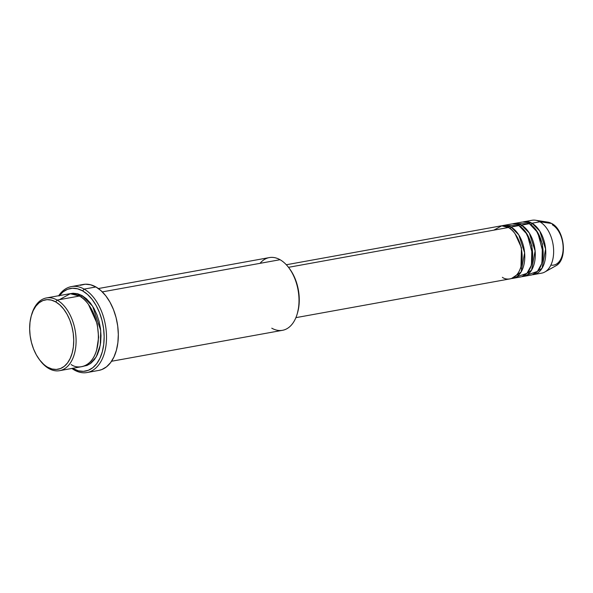 <?xml version="1.0" encoding="UTF-8"?>
<svg xmlns="http://www.w3.org/2000/svg" width="593" height="593" viewBox="0 0 593 593"><rect width="100%" height="100%" fill="white"/><g stroke="black" fill="none" stroke-linecap="round" stroke-linejoin="round"><path stroke-width="0.89" d="M546.375 222.027A22.704 13.824 79.7 0 1 551.542 223.465A1.683 1.186 -60.5 0 1 551.861 223.576A1.683 1.186 119.5 0 0 551.542 223.465A22.704 13.824 -100.3 0 0 547.836 222.13L551.846 223.568C564.781 230.002 567.909 259.986 555.752 265.864A22.704 13.824 -100.3 0 0 563.009 244.991A22.704 13.824 -100.3 0 0 551.542 223.465L539.867 221.804L551.542 223.465A22.704 13.824 79.7 0 1 562.816 243.404A22.704 13.824 79.7 0 1 557.442 264.671M502.375 277.309C507.082 281.045 519.453 280.074 521.907 261.765C523.915 243.212 513.353 229.239 508.401 227.504A26.878 16.359 -100.3 0 0 500.596 225.955L286.323 264.752M515.035 233.701L521.447 247.741L520.98 266.531L521.447 247.741L515.035 233.701M503.22 225.481A26.878 16.359 79.7 0 0 501.923 225.807L511.018 227.023A1.683 1.186 -60.5 0 1 510.069 228.587A1.683 1.186 119.5 0 0 511.018 227.023L518.786 234.902L524.627 252.84L521.099 272.031L511.47 278.525A26.878 16.359 79.7 0 0 512.797 278.376L520.661 276.946A26.878 16.359 -100.3 0 0 532.647 253.819A26.878 16.359 -100.3 0 0 518.89 225.599A26.878 16.359 -100.3 0 0 511.084 224.058L503.22 225.481A26.878 16.359 79.7 0 1 511.018 227.023L518.89 225.599L511.018 227.023A26.878 16.359 79.7 0 1 524.775 255.242A26.878 16.359 79.7 0 1 512.797 278.376M516.585 276.857L526.932 273.336L531.158 265.679L532.67 254.723L527.266 234.48L518.89 225.599L507.297 225.57M525.524 231.804L531.936 245.843L531.469 264.634L531.936 245.843L525.524 231.804M518.712 275.122L516.896 274.722L518.712 275.122M513.708 223.583A26.878 16.359 79.7 0 0 512.411 223.909L521.514 225.125A1.683 1.186 -60.5 0 1 520.565 226.689A1.683 1.186 119.5 0 0 521.514 225.125L529.275 232.997L535.116 250.943L531.587 270.134L521.959 276.627A26.878 16.359 79.7 0 0 523.285 276.471L531.15 275.048A26.878 16.359 -100.3 0 0 543.136 251.921A26.878 16.359 -100.3 0 0 529.379 223.702A26.878 16.359 -100.3 0 0 521.581 222.16L513.708 223.583A26.878 16.359 79.7 0 1 521.514 225.125L529.379 223.702L521.514 225.125A26.878 16.359 79.7 0 1 535.271 253.344A26.878 16.359 79.7 0 1 523.285 276.471M527.073 274.959L537.421 271.438L541.646 263.781L543.158 252.826L537.755 232.582L529.379 223.702L517.785 223.672M536.013 229.906L542.425 243.945L541.958 262.736L542.425 243.945L536.013 229.906M524.197 221.686A26.878 16.359 79.7 0 0 522.907 222.012L532.003 223.227A1.683 1.186 -60.5 0 1 531.054 224.791A1.683 1.186 119.5 0 0 532.003 223.227L539.771 231.1L545.604 249.038L542.076 268.236L532.447 274.722A26.878 16.359 79.7 0 0 533.774 274.574L541.646 273.151A26.878 16.359 -100.3 0 0 553.625 250.024A26.878 16.359 -100.3 0 0 539.867 221.804A26.878 16.359 -100.3 0 0 532.069 220.262L524.197 221.686A26.878 16.359 79.7 0 1 532.003 223.227L539.867 221.804L532.003 223.227A26.878 16.359 79.7 0 1 545.76 251.447A26.878 16.359 79.7 0 1 533.774 274.574M39.509 359.743L40.242 360.707A36.951 22.497 -100.3 0 0 48.856 368.549L47.736 367.237A35.276 21.474 79.7 0 1 39.509 359.743A35.276 21.474 79.7 0 1 31.451 315.231A35.276 21.474 79.7 0 1 55.646 301.867L57.143 300.073A36.951 22.497 -100.3 0 0 31.792 314.068L31.451 315.231M260.031 263.336A36.951 22.497 79.7 0 1 280.059 259.712A36.951 22.497 -100.3 0 0 269.333 257.592L98.386 288.539M87.008 372.537L98.809 370.403A43.674 26.589 -100.3 0 0 118.281 332.814A43.674 26.589 -100.3 0 0 95.925 286.96L84.124 289.095A43.674 26.589 79.7 0 1 106.481 334.956A43.674 26.589 79.7 0 1 87.008 372.537A43.674 26.589 79.7 0 1 74.333 370.032A43.674 26.589 79.7 0 1 71.872 368.453A43.674 26.589 -100.3 0 0 74.333 370.032L73.206 368.713A41.992 25.566 79.7 0 1 72.554 368.327L78.335 370.818L83.443 371.351L88.342 370.284L92.842 367.66L96.77 363.583L99.965 358.209L102.322 351.745L103.731 344.437L104.153 336.565L103.567 328.433L101.996 320.353L99.498 312.637L96.177 305.58L92.145 299.45L87.571 294.491L82.627 290.889L84.124 289.095A43.674 26.589 -100.3 0 0 58.7 295.729A43.674 26.589 79.7 0 1 71.449 286.589A43.674 26.589 79.7 0 1 84.124 289.095L95.925 286.96A43.674 26.589 -100.3 0 0 83.25 284.455L71.449 286.589M59.389 295.603A41.992 25.566 79.7 0 1 82.627 290.889L77.498 288.784L72.39 288.257L67.491 289.317L62.991 291.941L59.063 296.018M71.153 364.517C77.631 369.661 94.635 368.32 98.015 343.154C100.773 317.633 86.252 298.427 79.44 296.033A36.951 22.497 -100.3 0 0 68.714 293.913L46.417 297.953A36.951 22.497 79.7 0 1 57.143 300.073L79.44 296.033L57.143 300.073A36.951 22.497 79.7 0 1 76.06 338.87A36.951 22.497 79.7 0 1 59.589 370.677A36.951 22.497 79.7 0 1 48.856 368.549A36.951 22.497 79.7 0 1 39.872 360.21M88.424 304.372L97.267 323.904L98.638 337.284L96.674 349.929L98.638 337.284L97.267 323.904L88.424 304.372M82.783 366.363L87.097 365.429L91.048 363.116L94.502 359.528L97.319 354.799L99.394 349.114L100.632 342.68L101.01 335.749L100.491 328.596L99.105 321.488L96.911 314.698L93.983 308.486L90.44 303.097L86.415 298.731L82.056 295.559L70.033 293.743L73.05 293.238L77.55 293.705L82.056 295.559A1.683 1.186 -60.5 0 1 81.137 297.108A1.683 1.186 119.5 0 0 82.056 295.559L92.634 306.218L100.714 330.486L100.291 345.022L96.236 356.897L89.928 363.939L83.176 366.341M288.494 267.317L508.401 227.504L288.494 267.317M102.322 291.889L280.059 259.712L102.322 291.889M31.622 314.653A36.951 22.497 79.7 0 1 46.417 297.953M547.836 222.13L535.479 220.225A26.878 16.359 79.7 0 1 539.867 221.804A26.878 16.359 79.7 0 1 553.439 247.274A26.878 16.359 79.7 0 1 544.848 271.987L555.752 265.864M47.736 367.237L52.043 369.002L56.335 369.446L60.449 368.557L64.229 366.355L67.528 362.931L70.211 358.417L72.19 352.983L73.376 346.838L73.732 340.226L73.243 333.399L71.923 326.61L69.826 320.131L67.031 314.201L63.644 309.057L59.804 304.891L55.646 301.867L51.339 300.095L47.047 299.65L42.933 300.547L39.153 302.749L35.854 306.173L33.171 310.688L31.192 316.121L30.006 322.258L29.65 328.87L30.139 335.705L31.459 342.487L33.556 348.973L36.351 354.896L39.738 360.04L43.578 364.206L48.856 368.549A36.951 22.497 -100.3 0 0 75.719 347.187A36.951 22.497 -100.3 0 0 57.143 300.073L55.646 301.867A35.276 21.474 79.7 0 1 73.376 346.838A35.276 21.474 79.7 0 1 47.736 367.237M59.589 370.677L81.878 366.637A36.951 22.497 -100.3 0 0 98.356 334.837A36.951 22.497 -100.3 0 0 79.44 296.033L70.278 293.72L59.411 299.665M80.181 285.329L85.281 284.217L90.596 284.773L95.925 286.96L101.069 290.711L105.828 295.863L110.016 302.237L113.478 309.576L116.072 317.596L117.71 326.002L118.318 334.459L117.881 342.643L116.406 350.248L113.96 356.971L110.632 362.56L106.555 366.8L101.877 369.528L98.69 370.425M111.558 361.263L282.498 330.316A36.951 22.497 -100.3 0 0 298.976 298.509A36.951 22.497 -100.3 0 0 280.059 259.712A36.951 22.497 79.7 0 1 288.68 267.562A36.951 22.497 79.7 0 1 297.123 314.194A36.951 22.497 79.7 0 1 271.772 328.188M289.184 268.221L292.564 273.366L295.358 279.296L297.456 285.774L298.776 292.564L299.265 299.391L298.916 306.003L297.449 313.111M295.9 317.648L510.173 278.851A26.878 16.359 -100.3 0 0 522.159 255.716A26.878 16.359 -100.3 0 0 508.401 227.504L501.737 225.822L493.828 230.136M74.333 370.032A43.674 26.589 -100.3 0 0 106.08 344.785A43.674 26.589 -100.3 0 0 84.124 289.095L82.627 290.889A41.992 25.566 79.7 0 1 103.731 344.437A41.992 25.566 79.7 0 1 73.206 368.713L74.333 370.032M297.123 314.194L297.471 313.037A35.276 21.474 -100.3 0 0 289.414 268.518A35.276 21.474 -100.3 0 0 289.043 268.051M550.875 265.078A21.089 12.838 -100.3 0 0 562.601 242.048A21.089 12.838 -100.3 0 0 552.335 224.791M516.977 274.618L518.764 275.078M527.473 272.721L529.252 273.18M288.68 267.562L289.414 268.518M520.639 267.673L522.396 269.504"/></g></svg>
